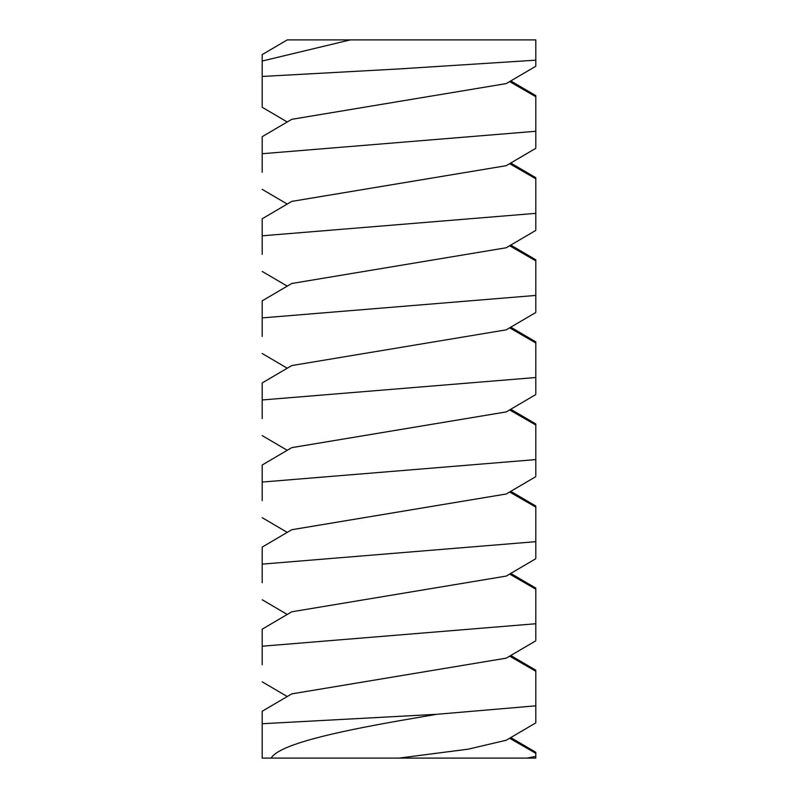 <?xml version="1.0" encoding="UTF-8"?>
<svg xmlns="http://www.w3.org/2000/svg" width="798" height="798" viewBox="0 0 798 798"><rect width="100%" height="100%" fill="white"/><g stroke="black" fill="none" stroke-linecap="round" stroke-linejoin="round"><path stroke-width="1.2" d="M399 758.1L468.147 749.172L506.231 740.245L535.797 722.878L535.797 705.831L436.546 714.32L399 720.794C333.873 732.285 279.11 744.574 271.16 758.1L535.797 758.1L535.797 756.384L526.84 758.1M271.16 758.1L262.203 758.1L262.203 723.726L436.546 714.32M350.302 39.9L287.25 39.9L262.203 54.593L262.203 76.458L262.203 61.027L350.302 39.9L535.797 39.9L535.797 60.179L399 68.937L262.203 76.458L262.203 107.281L287.25 121.984M510.75 737.581L535.797 752.275L535.797 756.384M535.797 147.251L535.797 95.64L510.75 80.937M535.797 52.498L535.797 66.244L506.231 83.6L291.769 119.321L262.203 136.677L262.203 172.308M510.75 655.497L535.797 670.2L535.797 705.831M535.797 640.804L506.231 658.16L291.769 693.881L262.203 711.237L262.203 723.726M535.797 639.737L535.797 623.747L262.203 646.21L262.203 664.794M535.797 131.271L262.203 153.725M535.797 229.335L535.797 177.715L510.75 163.021M510.75 573.423L535.797 588.116L535.797 623.747M535.797 558.72L506.231 576.086L291.769 611.797L262.203 629.153L262.203 646.21M535.797 557.652L535.797 541.672L262.203 564.126L262.203 582.71M535.797 148.318L506.231 165.685L291.769 201.395L262.203 218.762L262.203 254.392M535.797 213.355L262.203 235.809M535.797 311.41L535.797 259.799L510.75 245.096M510.75 491.339L535.797 506.042L535.797 541.672M535.797 476.645L506.231 494.002L291.769 529.722L262.203 547.079L262.203 564.126M535.797 475.578L535.797 459.588L262.203 482.052L262.203 500.635M535.797 230.403L506.231 247.759L291.769 283.48L262.203 300.836L262.203 336.467M535.797 295.43L262.203 317.893M535.797 393.494L535.797 341.873L510.75 327.18M510.75 409.264L535.797 423.957L535.797 459.588M535.797 394.561L506.231 411.918L291.769 447.638L262.203 464.995L262.203 482.052M535.797 377.514L262.203 399.968L262.203 418.551M535.797 312.487L506.231 329.843L291.769 365.554L262.203 382.92L262.203 399.968M535.797 753.342L509.633 738.24M535.797 96.708L509.633 81.596M535.797 671.268L509.633 656.155M535.797 178.782L509.633 163.68M535.797 589.183L509.633 574.081M535.797 260.866L509.633 245.754M535.797 507.109L509.633 491.997M535.797 342.95L509.633 327.838M535.797 425.025L509.633 409.913M287.25 696.544L262.203 681.841M287.25 614.46L262.203 599.767M287.25 204.059L262.203 189.365M287.25 532.376L262.203 517.683M287.25 286.143L262.203 271.44M287.25 450.301L262.203 435.598M287.25 368.217L262.203 353.524"/></g></svg>
